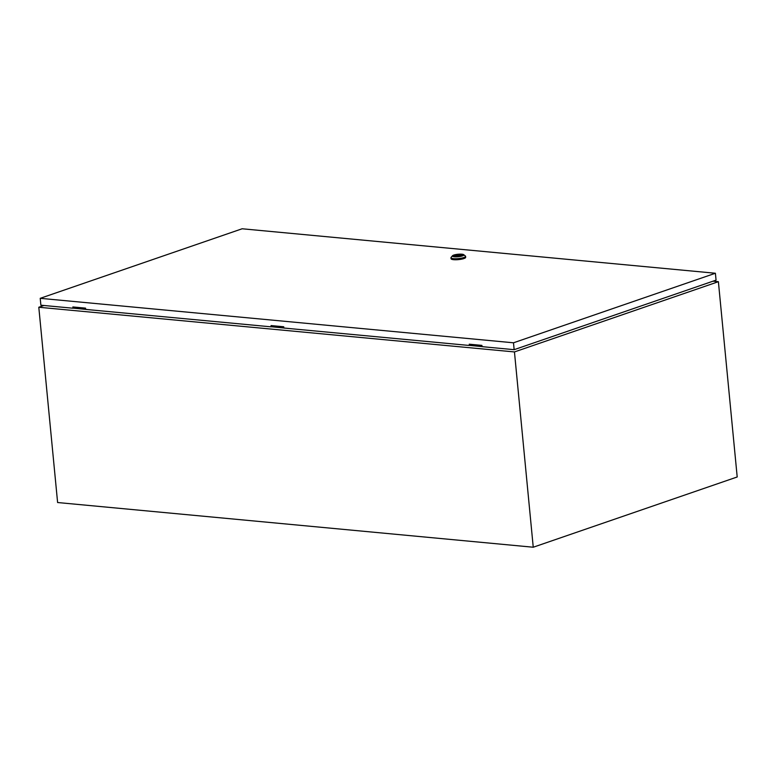<?xml version="1.0" encoding="UTF-8"?>
<svg xmlns="http://www.w3.org/2000/svg" width="776" height="776" viewBox="0 0 776 776"><rect width="100%" height="100%" fill="white"/><g stroke="black" fill="none" stroke-linecap="round" stroke-linejoin="round"><path stroke-width="1.16" d="M43.902 305.492L38.8 307.248L514.449 351.935L718.392 281.698L712.998 281.184M718.392 281.698L737.2 476.978L533.248 547.226L57.608 502.528L38.8 307.248M514.449 351.935L533.248 547.226M74.903 307.141L73.458 307.635M85.622 308.897L73.468 307.762M73.225 308.14L93.246 310.128M471.274 344.389L469.829 344.884M481.993 346.144L469.839 345M469.596 345.388L489.617 347.376M273.084 325.765L271.639 326.26M283.812 327.52L271.658 326.386M271.406 326.764L291.436 328.752M457.646 256.022L458.936 255.77L457.646 256.022M463.699 254.683L465.367 255.993A7.343 1.581 174.5 0 1 465.581 256.313A7.343 1.581 174.5 0 1 461.39 258.165A7.343 1.581 174.5 0 1 453.514 258.66A7.343 1.581 174.5 0 1 450.963 257.719A7.343 1.581 174.5 0 1 451.108 257.36L452.495 255.76A5.771 1.242 174.5 0 1 461.865 254.198A5.771 1.242 174.5 0 1 463.699 254.683A5.771 1.242 174.5 0 1 461.138 256.274A5.771 1.242 174.5 0 1 454.387 256.778A5.771 1.242 174.5 0 1 452.495 255.76M465.581 256.313L465.678 257.331A7.343 1.581 174.5 0 1 461.487 259.184A7.343 1.581 174.5 0 1 453.611 259.679A7.343 1.581 174.5 0 1 451.06 258.748L450.963 257.719M454.018 256.061A4.219 0.902 174.5 0 1 456.744 255.12A4.219 0.902 174.5 0 1 460.895 254.906A4.219 0.902 174.5 0 1 462.263 255.275M455.386 256.429A4.219 0.902 174.5 0 1 453.921 255.896A4.219 0.902 174.5 0 1 456.327 254.829A4.219 0.902 174.5 0 1 460.857 254.547A4.219 0.902 174.5 0 1 462.321 255.081A4.219 0.902 174.5 0 1 459.916 256.148A4.219 0.902 174.5 0 1 455.386 256.429M459.702 256.187A2.726 0.582 -5.5 0 0 460.876 255.585A2.726 0.582 -5.5 0 0 460.372 255.304L459.373 255.207A2.726 0.582 -5.5 0 0 455.444 256.109A2.726 0.582 -5.5 0 0 455.949 256.39L455.745 256.458M460.43 255.964L460.372 255.304M459.479 256.225L459.373 255.207M459.974 256.119L459.867 255.042M271.581 325.619L271.173 326.841L271.047 325.571L283.735 326.764L283.861 328.035L469.364 345.465L469.771 344.243M40.216 298.324L513.489 342.798L715.394 273.249L242.131 228.774L40.216 298.324L40.886 305.201L72.983 308.217L72.866 306.947L85.544 308.14L85.67 309.411L271.173 326.841M715.394 273.249L716.064 280.136L514.148 349.675L482.041 346.659L481.915 345.388L469.238 344.195L469.364 345.465M513.489 342.798L514.148 349.675M73.4 306.995L72.983 308.217M458.994 256.303L458.936 255.77M457.423 256.449L457.374 255.925"/></g></svg>
